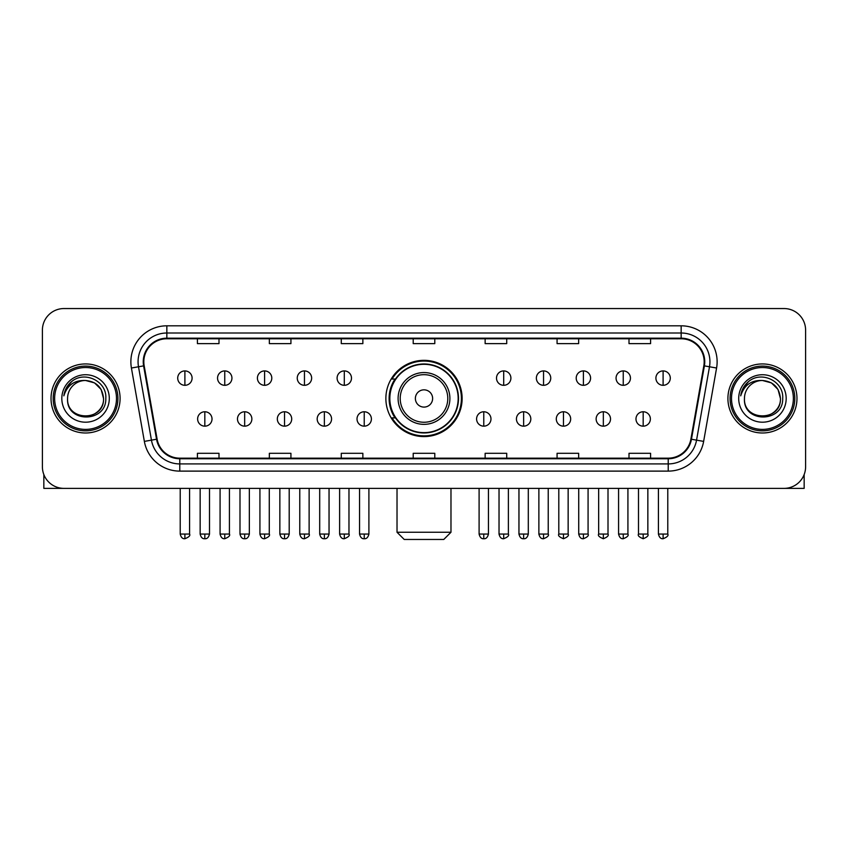<?xml version="1.0" encoding="UTF-8"?>
<svg xmlns="http://www.w3.org/2000/svg" width="848" height="848" viewBox="0 0 848 848"><rect width="100%" height="100%" fill="white"/><g stroke="black" fill="none" stroke-linecap="round" stroke-linejoin="round"><path stroke-width="1.27" d="M385.872 398.465A38.128 38.128 0 0 0 424 436.593A38.128 38.128 0 0 0 462.128 398.465A38.128 38.128 0 0 0 424 360.336A38.128 38.128 0 0 0 385.872 398.465M395.02 417.884A34.885 34.885 0 0 1 395.02 379.045M42.4 330.126L42.4 466.803A21.582 21.582 0 0 0 63.982 488.384L784.018 488.384A21.582 21.582 0 0 0 805.6 466.803L805.6 330.126A21.582 21.582 0 0 0 784.018 308.545L63.982 308.545A21.582 21.582 0 0 0 42.4 330.126L42.4 466.803M51.028 398.465A34.524 34.524 0 0 0 85.563 432.989A34.524 34.524 0 0 0 120.087 398.465A34.524 34.524 0 0 0 85.563 363.94A34.524 34.524 0 0 0 51.028 398.465A34.524 34.524 0 0 0 85.563 432.989A34.524 34.524 0 0 0 120.087 398.465A34.524 34.524 0 0 0 85.563 363.94A34.524 34.524 0 0 0 51.028 398.465M727.913 398.465A34.524 34.524 0 0 0 762.437 432.989A34.524 34.524 0 0 0 796.972 398.465A34.524 34.524 0 0 0 762.437 363.94A34.524 34.524 0 0 0 727.913 398.465A34.524 34.524 0 0 0 762.437 432.989A34.524 34.524 0 0 0 796.972 398.465A34.524 34.524 0 0 0 762.437 363.94A34.524 34.524 0 0 0 727.913 398.465M143.821 361.778A23.023 23.023 0 0 1 166.844 338.765L681.156 338.765A23.023 23.023 0 0 1 703.829 365.774L690.887 439.147A23.023 23.023 0 0 1 668.224 458.164L179.776 458.164A23.023 23.023 0 0 1 157.113 439.147L144.171 365.774A23.023 23.023 0 0 1 143.821 361.778M143.248 361.778A23.596 23.596 0 0 0 143.609 365.88L156.541 439.243A23.596 23.596 0 0 0 179.776 458.747L668.224 458.747A23.596 23.596 0 0 0 691.459 439.243L704.391 365.88A23.596 23.596 0 0 0 681.156 338.182L166.844 338.182A23.596 23.596 0 0 0 143.248 361.778M131.419 368.021A35.966 35.966 0 0 1 166.844 325.812L681.156 325.812A35.966 35.966 0 0 1 716.581 368.021L703.639 441.395A35.966 35.966 0 0 1 668.224 471.117L179.776 471.117A35.966 35.966 0 0 1 144.361 441.395L131.419 368.021L138.51 366.771A28.768 28.768 0 0 1 166.844 333.01L681.156 333.01A28.768 28.768 0 0 1 709.49 366.771L696.558 440.144A28.768 28.768 0 0 1 668.224 463.92L179.776 463.92A28.768 28.768 0 0 1 151.442 440.144L138.51 366.771A28.768 28.768 0 0 1 138.065 361.778M784.018 308.545L63.982 308.545M63.982 488.384L784.018 488.384M805.6 466.803L805.6 330.126M691.459 439.243L696.558 440.144L709.49 366.771L716.581 368.021M413.209 338.765L413.209 343.631L434.791 343.631L434.791 338.765M341.278 338.765L341.278 343.631L362.859 343.631L362.859 338.765M269.346 338.765L269.346 343.631L290.928 343.631L290.928 338.765M197.414 338.765L197.414 343.631L218.996 343.631L218.996 338.765M485.141 338.765L485.141 343.631L506.722 343.631L506.722 338.765M557.072 338.765L557.072 343.631L578.654 343.631L578.654 338.765M629.004 338.765L629.004 343.631L650.586 343.631L650.586 338.765M434.791 458.164L434.791 453.298L413.209 453.298L413.209 458.164M362.859 458.164L362.859 453.298L341.278 453.298L341.278 458.164M290.928 458.164L290.928 453.298L269.346 453.298L269.346 458.164M218.996 458.164L218.996 453.298L197.414 453.298L197.414 458.164M506.722 458.164L506.722 453.298L485.141 453.298L485.141 458.164M578.654 458.164L578.654 453.298L557.072 453.298L557.072 458.164M650.586 458.164L650.586 453.298L629.004 453.298L629.004 458.164M43.842 474.551L43.842 488.384L127.285 488.384M116.494 398.465A30.931 30.931 0 0 0 85.563 367.534A30.931 30.931 0 0 0 54.632 398.465A30.931 30.931 0 0 0 85.563 429.395A30.931 30.931 0 0 0 116.494 398.465M117.925 398.465A32.372 32.372 0 0 0 85.563 366.092A32.372 32.372 0 0 0 53.191 398.465A32.372 32.372 0 0 0 85.563 430.837A32.372 32.372 0 0 0 117.925 398.465M103.541 398.465C102.47 387.536 96.481 381.547 85.563 380.476L94.552 382.893L101.135 389.476L103.541 398.465L101.135 389.476L94.552 382.893L85.563 380.476L94.552 382.893L101.135 389.476L103.541 398.465L101.135 389.476L94.552 382.893L85.563 380.476L94.552 382.893L101.135 389.476L103.541 398.465C104.643 421.668 66.473 421.668 67.575 398.465C65.974 423.428 106.657 422.866 105.809 398.465C107.145 381.335 84.705 370.449 71.773 381.483C67.257 385.246 64.618 390.038 63.844 395.846C67.236 385.14 74.476 380.01 85.563 380.476L94.552 382.893L101.135 389.476L103.541 398.465C104.643 421.668 66.473 421.668 67.575 398.465C66.473 421.668 104.643 421.668 103.541 398.465C104.643 421.668 66.473 421.668 67.575 398.465C66.473 421.668 104.643 421.668 103.541 398.465C104.643 421.668 66.473 421.668 67.575 398.465C66.473 421.668 104.643 421.668 103.541 398.465C104.643 421.668 66.473 421.668 67.575 398.465C66.473 421.668 104.643 421.668 103.541 398.465C104.643 421.668 66.473 421.668 67.575 398.465C66.473 421.668 104.643 421.668 103.541 398.465C104.643 421.668 66.473 421.668 67.575 398.465C66.473 421.668 104.643 421.668 103.541 398.465C104.643 421.668 66.473 421.668 67.575 398.465A17.988 17.988 0 0 1 85.563 380.476L94.552 382.893L101.135 389.476L103.541 398.465C104.262 412.425 86.316 421.7 75.366 413.273M61.819 398.465A23.733 23.733 0 0 0 85.563 422.198A23.733 23.733 0 0 0 109.297 398.465A23.733 23.733 0 0 0 85.563 374.731A23.733 23.733 0 0 0 61.819 398.465M71.762 381.483L66.462 387.79M66.133 388.405L66.61 387.536L66.133 388.405M443.78 539.455L404.22 539.455L397.023 532.258L450.977 532.258L443.78 539.455M432.628 398.465A8.628 8.628 0 0 0 424 389.836A8.628 8.628 0 0 0 415.372 398.465A8.628 8.628 0 0 0 424 407.093A8.628 8.628 0 0 0 432.628 398.465M449.896 398.465A25.896 25.896 0 0 0 424 372.569A25.896 25.896 0 0 0 398.104 398.465A25.896 25.896 0 0 0 424 424.36A25.896 25.896 0 0 0 449.896 398.465A25.896 25.896 0 0 1 424 424.36A25.896 25.896 0 0 1 398.104 398.465M458.164 398.465A34.164 34.164 0 0 0 424 364.301A34.164 34.164 0 0 0 389.836 398.465A34.164 34.164 0 0 0 424 432.628A34.164 34.164 0 0 0 458.164 398.465M461.407 398.465A37.407 37.407 0 0 1 392.03 417.884L395.497 417.884A34.492 34.492 0 0 0 446.822 424.329A34.492 34.492 0 0 0 446.822 372.601A34.492 34.492 0 0 0 395.497 379.045L392.03 379.045A37.407 37.407 0 0 1 461.407 398.465M184.896 370.915A7.197 7.197 0 0 0 177.709 378.102A7.197 7.197 0 0 0 184.896 385.299A7.197 7.197 0 0 0 192.093 378.102A7.197 7.197 0 0 0 184.896 370.915L184.896 385.299A7.197 7.197 0 0 0 192.093 378.102A7.197 7.197 0 0 0 184.896 370.915M224.752 370.915A7.197 7.197 0 0 0 217.554 378.102A7.197 7.197 0 0 0 224.752 385.299A7.197 7.197 0 0 0 231.939 378.102A7.197 7.197 0 0 0 224.752 370.915L224.752 385.299A7.197 7.197 0 0 0 231.939 378.102A7.197 7.197 0 0 0 224.752 370.915M264.597 370.915A7.197 7.197 0 0 0 257.41 378.102A7.197 7.197 0 0 0 264.597 385.299A7.197 7.197 0 0 0 271.795 378.102A7.197 7.197 0 0 0 264.597 370.915L264.597 385.299A7.197 7.197 0 0 0 271.795 378.102A7.197 7.197 0 0 0 264.597 370.915M304.453 370.915A7.197 7.197 0 0 0 297.256 378.102A7.197 7.197 0 0 0 304.453 385.299A7.197 7.197 0 0 0 311.64 378.102A7.197 7.197 0 0 0 304.453 370.915L304.453 385.299A7.197 7.197 0 0 0 311.64 378.102A7.197 7.197 0 0 0 304.453 370.915M344.299 370.915A7.197 7.197 0 0 0 337.101 378.102A7.197 7.197 0 0 0 344.299 385.299A7.197 7.197 0 0 0 351.496 378.102A7.197 7.197 0 0 0 344.299 370.915L344.299 385.299A7.197 7.197 0 0 0 351.496 378.102A7.197 7.197 0 0 0 344.299 370.915M503.701 370.915A7.197 7.197 0 0 0 496.504 378.102A7.197 7.197 0 0 0 503.701 385.299A7.197 7.197 0 0 0 510.899 378.102A7.197 7.197 0 0 0 503.701 370.915L503.701 385.299A7.197 7.197 0 0 0 510.899 378.102A7.197 7.197 0 0 0 503.701 370.915M543.547 370.915A7.197 7.197 0 0 0 536.36 378.102A7.197 7.197 0 0 0 543.547 385.299A7.197 7.197 0 0 0 550.744 378.102A7.197 7.197 0 0 0 543.547 370.915L543.547 385.299A7.197 7.197 0 0 0 550.744 378.102A7.197 7.197 0 0 0 543.547 370.915M583.403 370.915A7.197 7.197 0 0 0 576.205 378.102A7.197 7.197 0 0 0 583.403 385.299A7.197 7.197 0 0 0 590.59 378.102A7.197 7.197 0 0 0 583.403 370.915L583.403 385.299A7.197 7.197 0 0 0 590.59 378.102A7.197 7.197 0 0 0 583.403 370.915M623.248 370.915A7.197 7.197 0 0 0 616.061 378.102A7.197 7.197 0 0 0 623.248 385.299A7.197 7.197 0 0 0 630.446 378.102A7.197 7.197 0 0 0 623.248 370.915L623.248 385.299A7.197 7.197 0 0 0 630.446 378.102A7.197 7.197 0 0 0 623.248 370.915M663.104 370.915A7.197 7.197 0 0 0 655.907 378.102A7.197 7.197 0 0 0 663.104 385.299A7.197 7.197 0 0 0 670.291 378.102A7.197 7.197 0 0 0 663.104 370.915L663.104 385.299A7.197 7.197 0 0 0 670.291 378.102A7.197 7.197 0 0 0 663.104 370.915M204.824 411.768A7.197 7.197 0 0 0 197.626 418.965A7.197 7.197 0 0 0 204.824 426.162A7.197 7.197 0 0 0 212.021 418.965A7.197 7.197 0 0 0 204.824 411.768L204.824 426.162A7.197 7.197 0 0 0 212.021 418.965A7.197 7.197 0 0 0 204.824 411.768M244.669 411.768A7.197 7.197 0 0 0 237.482 418.965A7.197 7.197 0 0 0 244.669 426.162A7.197 7.197 0 0 0 251.867 418.965A7.197 7.197 0 0 0 244.669 411.768L244.669 426.162A7.197 7.197 0 0 0 251.867 418.965A7.197 7.197 0 0 0 244.669 411.768M284.525 411.768A7.197 7.197 0 0 0 277.328 418.965A7.197 7.197 0 0 0 284.525 426.162A7.197 7.197 0 0 0 291.712 418.965A7.197 7.197 0 0 0 284.525 411.768L284.525 426.162A7.197 7.197 0 0 0 291.712 418.965A7.197 7.197 0 0 0 284.525 411.768M324.371 411.768A7.197 7.197 0 0 0 317.184 418.965A7.197 7.197 0 0 0 324.371 426.162A7.197 7.197 0 0 0 331.568 418.965A7.197 7.197 0 0 0 324.371 411.768L324.371 426.162A7.197 7.197 0 0 0 331.568 418.965A7.197 7.197 0 0 0 324.371 411.768M364.227 411.768A7.197 7.197 0 0 0 357.029 418.965A7.197 7.197 0 0 0 364.227 426.162A7.197 7.197 0 0 0 371.413 418.965A7.197 7.197 0 0 0 364.227 411.768L364.227 426.162A7.197 7.197 0 0 0 371.413 418.965A7.197 7.197 0 0 0 364.227 411.768M483.773 411.768A7.197 7.197 0 0 0 476.587 418.965A7.197 7.197 0 0 0 483.773 426.162A7.197 7.197 0 0 0 490.971 418.965A7.197 7.197 0 0 0 483.773 411.768L483.773 426.162A7.197 7.197 0 0 0 490.971 418.965A7.197 7.197 0 0 0 483.773 411.768M523.629 411.768A7.197 7.197 0 0 0 516.432 418.965A7.197 7.197 0 0 0 523.629 426.162A7.197 7.197 0 0 0 530.816 418.965A7.197 7.197 0 0 0 523.629 411.768L523.629 426.162A7.197 7.197 0 0 0 530.816 418.965A7.197 7.197 0 0 0 523.629 411.768M563.475 411.768A7.197 7.197 0 0 0 556.288 418.965A7.197 7.197 0 0 0 563.475 426.162A7.197 7.197 0 0 0 570.672 418.965A7.197 7.197 0 0 0 563.475 411.768L563.475 426.162A7.197 7.197 0 0 0 570.672 418.965A7.197 7.197 0 0 0 563.475 411.768M603.331 411.768A7.197 7.197 0 0 0 596.133 418.965A7.197 7.197 0 0 0 603.331 426.162A7.197 7.197 0 0 0 610.518 418.965A7.197 7.197 0 0 0 603.331 411.768L603.331 426.162A7.197 7.197 0 0 0 610.518 418.965A7.197 7.197 0 0 0 603.331 411.768M643.176 411.768A7.197 7.197 0 0 0 635.979 418.965A7.197 7.197 0 0 0 643.176 426.162A7.197 7.197 0 0 0 650.374 418.965A7.197 7.197 0 0 0 643.176 411.768L643.176 426.162A7.197 7.197 0 0 0 650.374 418.965A7.197 7.197 0 0 0 643.176 411.768M804.158 474.551L804.158 488.384L720.715 488.384M793.368 398.465A30.931 30.931 0 0 0 762.437 367.534A30.931 30.931 0 0 0 731.506 398.465A30.931 30.931 0 0 0 762.437 429.395A30.931 30.931 0 0 0 793.368 398.465M794.809 398.465A32.372 32.372 0 0 0 762.437 366.092A32.372 32.372 0 0 0 730.075 398.465A32.372 32.372 0 0 0 762.437 430.837A32.372 32.372 0 0 0 794.809 398.465M744.459 398.465A17.988 17.988 0 0 1 762.437 380.476L771.436 382.893L778.019 389.476L780.425 398.465L778.019 389.476L771.436 382.893L762.437 380.476L771.436 382.893L778.019 389.476L780.425 398.465L778.019 389.476L771.436 382.893L762.437 380.476L771.436 382.893L778.019 389.476L780.425 398.465L778.019 389.476L771.436 382.893L762.437 380.476L771.436 382.893L778.019 389.476L780.425 398.465C781.527 421.668 743.357 421.668 744.459 398.465C742.859 423.428 783.541 422.866 782.693 398.465C784.029 381.335 761.589 370.449 748.657 381.483C744.141 385.246 741.502 390.038 740.717 395.846C744.109 385.14 751.349 380.01 762.437 380.476L771.436 382.893L778.019 389.476L780.425 398.465C781.527 421.668 743.357 421.668 744.459 398.465C743.357 421.668 781.527 421.668 780.425 398.465C781.527 421.668 743.357 421.668 744.459 398.465C743.357 421.668 781.527 421.668 780.425 398.465C781.527 421.668 743.357 421.668 744.459 398.465C743.357 421.668 781.527 421.668 780.425 398.465C781.527 421.668 743.357 421.668 744.459 398.465C743.357 421.668 781.527 421.668 780.425 398.465C781.527 421.668 743.357 421.668 744.459 398.465C743.357 421.668 781.527 421.668 780.425 398.465C781.146 412.425 763.189 421.7 752.24 413.273M762.437 380.476C773.365 381.547 779.354 387.536 780.425 398.465M738.703 398.465A23.733 23.733 0 0 0 762.437 422.198A23.733 23.733 0 0 0 786.181 398.465A23.733 23.733 0 0 0 762.437 374.731A23.733 23.733 0 0 0 738.703 398.465M748.646 381.483L743.346 387.79M743.018 388.405L743.495 387.536L743.018 388.405M681.156 325.812L681.156 338.182M138.51 366.771L143.609 365.88M179.776 471.117L179.776 458.747M668.224 458.747L668.224 471.117M144.361 441.395L156.541 439.243M704.391 365.88L709.49 366.771M166.844 325.812L166.844 338.182M696.558 440.144L703.639 441.395M447.786 398.465A23.786 23.786 0 0 0 424 374.678A23.786 23.786 0 0 0 400.214 398.465A23.786 23.786 0 0 0 424 422.251A23.786 23.786 0 0 0 447.786 398.465M184.896 534.06L180.221 534.06C181.037 537.388 182.596 538.946 184.896 538.734L184.896 534.06L189.57 534.06L189.57 488.384M224.752 534.06L220.077 534.06C220.893 537.388 222.452 538.946 224.752 538.734L224.752 534.06L229.426 534.06L229.426 488.384M264.597 534.06L259.923 534.06C260.739 537.388 262.297 538.946 264.597 538.734L264.597 534.06L269.272 534.06L269.272 488.384M304.453 534.06L299.768 534.06C300.584 537.388 302.153 538.946 304.453 538.734L304.453 534.06L309.128 534.06L309.128 488.384M344.299 534.06L339.624 534.06C340.44 537.388 341.998 538.946 344.299 538.734L344.299 534.06L348.973 534.06L348.973 488.384M503.701 534.06L499.027 534.06C499.843 537.388 501.401 538.946 503.701 538.734L503.701 534.06L508.376 534.06L508.376 488.384M543.547 534.06L538.872 534.06C539.688 537.388 541.247 538.946 543.547 538.734L543.547 534.06L548.232 534.06L548.232 488.384M583.403 534.06L578.728 534.06C579.544 537.388 581.103 538.946 583.403 538.734L583.403 534.06L588.077 534.06L588.077 488.384M623.248 534.06L618.574 534.06C619.39 537.388 620.948 538.946 623.248 538.734L623.248 534.06L627.923 534.06L627.923 488.384M663.104 534.06L658.43 534.06C659.246 537.388 660.804 538.946 663.104 538.734L663.104 534.06L667.779 534.06L667.779 488.384M204.824 534.06L200.149 534.06C200.965 537.388 202.524 538.946 204.824 538.734L204.824 534.06L209.498 534.06L209.498 488.384M244.669 534.06L239.995 534.06C240.811 537.388 242.369 538.946 244.669 538.734L244.669 534.06L249.344 534.06L249.344 488.384M284.525 534.06L279.851 534.06C280.667 537.388 282.225 538.946 284.525 538.734L284.525 534.06L289.2 534.06L289.2 488.384M324.371 534.06L319.696 534.06C320.512 537.388 322.07 538.946 324.371 538.734L324.371 534.06L329.045 534.06L329.045 488.384M364.227 534.06L359.552 534.06C360.368 537.388 361.926 538.946 364.227 538.734L364.227 534.06L368.901 534.06L368.901 488.384M483.773 534.06L479.099 534.06C479.915 537.388 481.473 538.946 483.773 538.734L483.773 534.06L488.448 534.06L488.448 488.384M523.629 534.06L518.955 534.06C519.771 537.388 521.329 538.946 523.629 538.734L523.629 534.06L528.304 534.06L528.304 488.384M563.475 534.06L558.8 534.06C557.857 535.554 559.415 537.113 563.475 538.734L563.475 534.06L568.149 534.06L568.149 488.384M603.331 534.06L598.656 534.06C597.702 535.554 599.26 537.113 603.331 538.734L603.331 534.06L608.005 534.06L608.005 488.384M643.176 534.06L638.502 534.06C637.558 535.554 639.116 537.113 643.176 538.734L643.176 534.06L647.851 534.06L647.851 488.384M450.977 488.384L450.977 532.258M397.023 488.384L397.023 532.258M180.221 534.06L180.221 488.384M189.57 534.06C190.524 535.554 188.966 537.113 184.896 538.734M220.077 534.06L220.077 488.384M229.426 534.06C230.37 535.554 228.812 537.113 224.752 538.734M259.923 534.06L259.923 488.384M269.272 534.06C270.226 535.554 268.668 537.113 264.597 538.734M299.768 534.06L299.768 488.384M309.128 534.06C310.071 535.554 308.513 537.113 304.453 538.734M339.624 534.06L339.624 488.384M348.973 534.06C349.927 535.554 348.369 537.113 344.299 538.734M499.027 534.06L499.027 488.384M508.376 534.06C509.33 535.554 507.772 537.113 503.701 538.734M538.872 534.06L538.872 488.384M548.232 534.06C549.175 535.554 547.617 537.113 543.547 538.734M578.728 534.06L578.728 488.384M588.077 534.06C589.021 535.554 587.463 537.113 583.403 538.734M618.574 534.06L618.574 488.384M627.923 534.06C628.877 535.554 627.319 537.113 623.248 538.734M658.43 534.06L658.43 488.384M667.779 534.06C668.722 535.554 667.164 537.113 663.104 538.734M200.149 534.06L200.149 488.384M209.498 534.06C208.682 537.388 207.124 538.946 204.824 538.734M239.995 534.06L239.995 488.384M249.344 534.06C248.528 537.388 246.969 538.946 244.669 538.734M279.851 534.06L279.851 488.384M289.2 534.06C288.384 537.388 286.825 538.946 284.525 538.734M319.696 534.06L319.696 488.384M329.045 534.06C328.229 537.388 326.671 538.946 324.371 538.734M359.552 534.06L359.552 488.384M368.901 534.06C368.085 537.388 366.527 538.946 364.227 538.734M479.099 534.06L479.099 488.384M488.448 534.06C487.632 537.388 486.074 538.946 483.773 538.734M518.955 534.06L518.955 488.384M528.304 534.06C527.488 537.388 525.93 538.946 523.629 538.734M558.8 534.06L558.8 488.384M568.149 534.06C569.103 535.554 567.545 537.113 563.475 538.734M598.656 534.06L598.656 488.384M608.005 534.06C608.949 535.554 607.391 537.113 603.331 538.734M638.502 534.06L638.502 488.384M647.851 534.06C648.805 535.554 647.247 537.113 643.176 538.734"/></g></svg>
